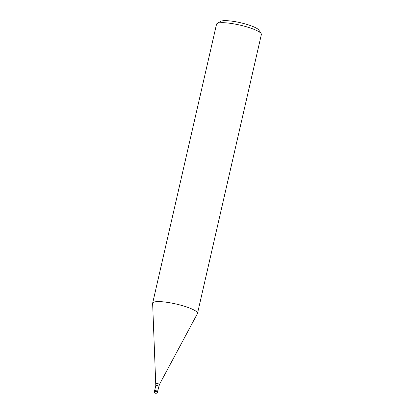 <?xml version="1.0" encoding="UTF-8"?>
<svg xmlns="http://www.w3.org/2000/svg" width="414" height="414" viewBox="0 0 414 414"><rect width="100%" height="100%" fill="white"/><g stroke="black" fill="none" stroke-linecap="round" stroke-linejoin="round"><path stroke-width="0.62" d="M157.444 392.115A1.532 0.295 -167.1 0 0 156.42 391.592A1.532 0.295 -167.1 0 0 154.707 391.328A1.532 0.295 -167.1 0 0 154.458 391.421A1.532 0.295 -167.1 0 0 154.453 391.427A1.532 1.532 0 0 0 156.062 393.3A1.532 1.532 0 0 0 157.444 392.115A1.532 0.295 -167.1 0 0 157.444 392.115L157.61 391.38A1.532 0.295 -167.1 0 0 157.61 391.38L159.468 384.42L197.411 313.626A23.003 4.388 -167.1 0 0 182.672 305.718A23.003 4.388 -167.1 0 0 156.487 301.661A23.003 4.388 -167.1 0 0 152.652 303.141A23.003 4.388 -167.1 0 0 152.631 303.395M197.395 313.652A23.003 4.388 -167.1 0 0 197.494 313.408L261.369 34.502A23.003 4.388 -167.1 0 0 261.13 33.575A23.003 4.388 -167.1 0 0 243.882 26.066A23.003 4.388 -167.1 0 0 220.367 22.754A23.003 4.388 -167.1 0 0 217.148 23.5A23.003 4.388 -167.1 0 0 216.527 24.235L152.652 303.141M197.494 313.408A23.003 4.388 -167.1 0 0 182.119 305.558A23.003 4.388 -167.1 0 0 156.487 301.661A23.003 4.388 -167.1 0 0 152.631 303.369L155.799 385.558A1.532 0.295 -167.1 0 1 156.052 385.46A1.532 0.295 -167.1 0 1 157.76 385.719A1.532 0.295 -167.1 0 1 158.785 386.246M261.13 33.575L258.848 30.077A19.934 3.804 -167.1 0 0 243.898 23.572A19.934 3.804 -167.1 0 0 223.519 20.7A19.934 3.804 -167.1 0 0 220.724 21.347L217.148 23.5M157.61 391.38A1.532 0.295 -167.1 0 0 156.202 390.759A1.532 0.295 -167.1 0 0 154.624 390.687A1.532 0.295 -167.1 0 0 154.624 390.697A1.532 0.295 -167.1 0 0 154.619 390.702M159.468 384.42A1.796 0.342 -167.1 0 0 158.319 383.804A1.796 0.342 -167.1 0 0 156.28 383.488A1.796 0.342 -167.1 0 0 155.974 383.623M154.453 391.427L155.799 385.558"/></g></svg>
